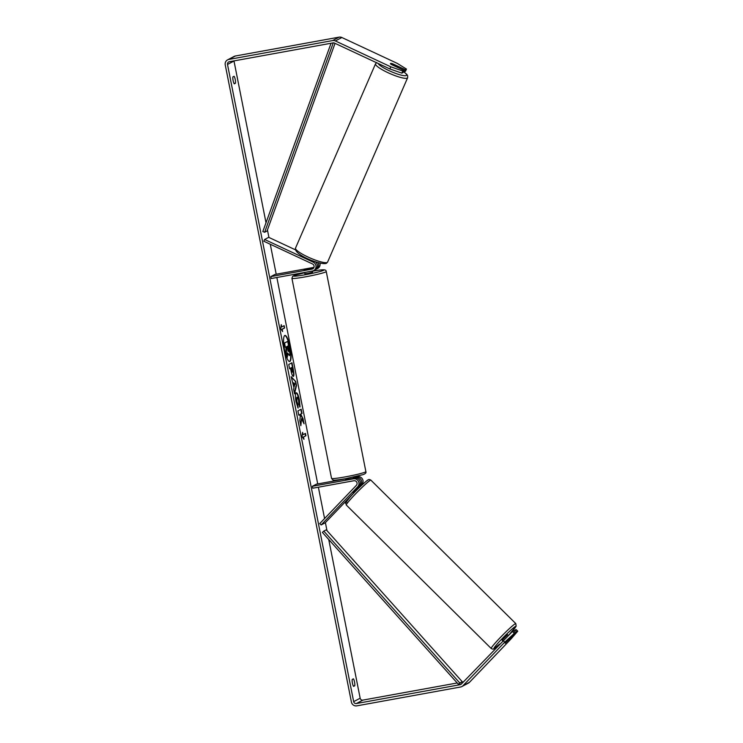<?xml version="1.0" encoding="UTF-8"?>
<svg xmlns="http://www.w3.org/2000/svg" width="743" height="743" viewBox="0 0 743 743"><rect width="100%" height="100%" fill="white"/><g stroke="black" fill="none" stroke-linecap="round" stroke-linejoin="round"><path stroke-width="1.11" d="M264.619 239.478L313.267 262.177A4.718 4.588 62.1 0 1 312.339 271.056L271.232 278.523L270.851 276.6L311.958 269.124A2.749 2.675 62.1 0 0 312.497 263.951L263.849 241.252L264.619 239.478L268.678 237.333L295.38 249.797M315.626 269.477A4.718 4.588 -117.9 0 0 318.004 262.613M319.927 263.133A4.718 4.588 62.1 0 1 317.679 268.464L316.304 269.189M313.973 267.35L274.91 274.455L270.851 276.6M313.342 268.399A2.749 2.675 62.1 0 1 313.332 268.399L304.091 269.913L313.741 267.879M315.023 261.647A4.718 4.588 62.1 0 1 315.004 269.876L313.62 270.61M353.296 477.935L356.157 477.415A4.718 4.588 62.1 0 1 360.411 485.346L358.683 487.148M353.148 492.59L359.11 486.024A4.718 4.588 -117.9 0 0 354.857 478.102L345.616 479.616M321.143 524.948L357.736 486.758A4.718 4.588 -117.9 0 0 353.473 478.826L312.376 486.293L312.757 488.225L353.854 480.749A2.749 2.675 -117.9 0 1 356.343 485.374L319.75 523.574L321.143 524.948L325.202 522.803L353.594 493.176M359.027 487.492L361.795 484.612A4.718 4.588 -117.9 0 0 357.532 476.681L353.204 477.47M345.467 478.882L316.434 484.157L312.376 486.293M502.751 640.828L502.129 640.225L507.553 634.661L508.388 635.358M510.617 637.698L505.194 643.252L510.617 637.698M357.104 488.132L353.334 492.107M289.501 361.525A13.263 2.963 79.7 0 0 289.686 347.092A13.263 2.963 79.7 0 0 284.773 335.492M290.058 347.027A13.263 2.963 79.7 0 0 284.95 335.427A13.263 2.963 79.7 0 0 284.588 349.925A13.263 2.963 79.7 0 0 289.696 361.525A13.263 2.963 79.7 0 0 290.058 347.027M233.971 60.889A2.359 2.294 -117.9 0 0 233.999 61.028L266.013 222.751M267.443 229.949L268.929 237.444M270.276 244.243L276.21 274.213M276.86 277.501L317.725 483.916M318.375 487.204L324.58 518.53M325.388 522.608L326.985 530.651M328.731 539.483L360.16 698.216A2.359 2.294 -117.9 0 0 362.881 700.11L457.214 682.975M389.871 68.941L390.79 66.814L402.78 71.012L401.852 73.139L389.871 68.941L334.443 43.075A2.359 2.294 -117.9 0 0 333.068 42.89L229.308 61.743A2.359 2.294 -117.9 0 0 227.507 64.465L353.668 701.643A2.359 2.294 -117.9 0 0 356.389 703.537L460.14 684.693A2.359 2.294 -117.9 0 0 461.357 684.034L512.41 631.476L513.599 630.844L515.27 632.497L504.72 642.175L503.048 640.522M301.509 418.718L304.063 423.807L303.06 418.755L300.692 414.148L302.011 413.452L301.166 409.189L297.924 410.907L298.77 415.17L299.605 414.724L300.283 416.099L299.838 420.603L300.859 425.72L301.509 418.718L300.609 424.457M293.987 387.837L291.145 376.692L295.686 381.493L296.494 385.571L294.534 393.799L293.634 389.258L293.987 387.837M234.268 83.838A3.929 0.873 -100.3 0 1 233.126 80.615A3.929 0.873 -100.3 0 1 232.893 76.91L234.091 76.278A3.929 0.873 -100.3 0 1 235.234 79.501A3.929 0.873 -100.3 0 1 235.457 83.207L234.268 83.838M353.575 686.393L354.773 685.761A3.929 0.873 79.7 0 0 354.541 682.055A3.929 0.873 79.7 0 0 353.399 678.833L352.201 679.464A3.929 0.873 79.7 0 0 352.433 683.17A3.929 0.873 79.7 0 0 353.575 686.393M303.971 439.308L302.011 436.512L302.596 432.389L303.051 434.692L305.484 433.41L305.94 435.714L303.506 437.005L303.971 439.308M281.718 326.957L281.263 324.645L280.687 328.777L282.637 331.573L282.173 329.27L284.615 327.979L284.151 325.675L281.346 327.022L281.105 325.805M293.188 376.404L293.401 376.367C292.566 376.478 291.739 374.481 290.922 370.358L290.504 368.249L289.575 368.742L288.73 364.479L291.971 362.76L293.281 369.355C294.07 373.45 294.107 375.782 293.411 376.357L293.29 376.404M296.132 392.815C297.246 392.638 298.342 395.044 299.429 400.031L300.042 406.923L298.881 403.988L298.593 400.421C298.092 398.146 297.562 397.078 297.014 397.208L296.866 401.341L297.943 404.61L298.101 408.074L296.02 401.647C295.129 396.762 295.166 393.818 296.123 392.815L296.262 392.768M296.791 397.245L296.485 401.406L297.943 404.61M354.773 685.761L353.334 686.021M235.457 83.207L234.026 83.467M390.79 66.814L335.372 40.949A4.718 4.588 -117.9 0 0 332.604 40.577L228.853 59.431A4.718 4.588 -117.9 0 0 225.24 64.873L351.402 702.051A4.718 4.588 -117.9 0 0 356.844 705.85L460.604 686.996A4.718 4.588 -117.9 0 0 463.028 685.696L504.72 642.175M403.514 71.43L404.341 71.82L405.529 71.189L406.458 69.062L397.282 63.387L341.864 37.512A4.718 4.588 -117.9 0 0 339.096 37.15L235.345 56.004A4.718 4.588 -117.9 0 0 234.054 56.449L227.562 59.877M461.793 682.139L463.465 681.833M461.895 686.551L468.387 683.123A4.718 4.588 -117.9 0 0 469.52 682.26L511.212 638.748L517.76 631.188L516.088 629.535L514.899 630.157L516.571 631.819L517.76 631.188M516.571 631.819L505.194 643.252L515.27 632.497M512.41 631.476L514.082 633.129M513.924 631.169L514.899 630.157M401.852 73.139L403.04 72.508L403.969 70.381L402.78 71.012M404.341 71.82L405.269 69.693L392.573 63.768A3.929 0.724 23.5 0 0 390.512 63.452A3.929 0.724 23.5 0 0 390.428 63.536A3.929 0.724 23.5 0 0 391.273 64.455L403.969 70.381M405.269 69.693L406.458 69.062M287.355 353.046L289.361 355.628L287.736 352.981L287.327 357.262L286.352 352.321L286.724 348.699L286.352 346.823L285.368 347.343L284.523 343.071L287.773 341.353L289.863 353.854L289.371 355.618M285.999 347.009L285.971 352.396L287.327 357.262M285.368 347.343L284.142 343.136L287.773 341.353M302.429 433.541L303.051 434.692M303.506 437.005L305.94 435.714M305.568 435.788L305.132 433.596M303.135 437.07L303.423 438.528M283.798 325.861L284.615 327.979M282.089 330.793L282.173 329.27M281.801 329.335L284.235 328.044M291.265 377.286L295.686 381.493M295.305 381.558L296.494 385.571M296.123 385.645L294.377 392.973M293.764 382.821L294.07 386.314L295.027 384.057L293.764 382.821L294.442 386.249M289.547 368.621L290.504 368.249M291.618 362.946L292.9 369.429C293.689 373.515 293.736 375.847 293.03 376.422M292.064 367.423L291.21 367.878L292.51 372.122L292.064 367.423L290.829 367.952L292.436 372.132M298.742 415.049L299.605 414.724M303.413 422.526L302.689 418.82L300.321 414.222L302.011 413.452M301.639 413.526L300.813 409.374M295.751 392.88C296.866 392.713 297.962 395.118 299.048 400.106L299.67 406.988M297.571 404.675L297.683 407.275M288.47 351.355L287.838 346.034L287.058 346.452L288.423 351.365M288.089 351.42L287.485 346.219M392.768 69.953A3.929 0.724 23.5 0 0 394.013 70.39M395.991 66.573A3.929 0.724 23.5 0 0 397.561 66.749A3.929 0.724 23.5 0 0 397.644 66.666A3.929 0.724 23.5 0 0 397.124 65.978L392.09 63.619A3.929 0.724 23.5 0 0 390.512 63.452A3.929 0.724 23.5 0 0 390.428 63.536A3.929 0.724 23.5 0 0 390.957 64.223L395.963 66.638M346.21 479.644L351.597 478.696M304.593 272.458L304.853 273.768L307.899 273.433L312.571 272.235L312.329 271.056M310.072 268.966L304.091 269.913L310.082 268.994M331.053 43.252L262.827 231.547L264.638 232.262L267.071 230.971L335.047 43.354M332.548 42.983L333.774 42.871M333.133 43.215L264.638 232.262M462.248 681.721L458.403 684.303L322.397 532.415L323.809 531.115L326.242 529.833L462.248 681.721L459.815 683.003L323.809 531.115M458.403 684.303L459.815 683.003M313.267 262.177L314.577 261.49M311.958 269.124L313.332 268.399M357.736 486.758L359.11 486.024M360.411 485.346L361.795 484.612M356.157 477.415L357.532 476.681M353.473 478.826L354.857 478.102M491.197 648.481L346.275 505.017A17.498 1.254 -45.3 0 1 356.315 493.101A17.498 1.254 -45.3 0 1 370.385 480.266A17.498 1.254 -45.3 0 1 370.896 480.154L515.809 623.618A17.498 1.254 134.7 0 0 515.308 623.73A17.498 1.254 134.7 0 0 501.237 636.565A17.498 1.254 134.7 0 0 491.197 648.481C492.535 649.243 493.454 649.326 493.946 648.723L499.621 644.097M499.695 644.014A15.529 1.114 -45.3 0 1 494.42 648.36A15.529 1.114 -45.3 0 1 501.692 639.119A15.529 1.114 -45.3 0 1 515.373 626.498A15.529 1.114 -45.3 0 1 509.252 634.522M367.664 480.275A15.529 1.114 134.7 0 0 353.984 492.897A15.529 1.114 134.7 0 0 346.712 502.138M227.507 64.465L233.999 61.028M353.668 701.643L360.16 698.216M463.028 685.696L469.52 682.26M460.14 684.693L461.338 684.062M356.389 703.537L362.881 700.11M335.372 40.949L341.864 37.512M332.604 40.577L339.096 37.15M228.853 59.431L235.345 56.004M375.531 63.805L295.51 248.134A17.498 3.223 23.5 0 0 309.107 257.542A17.498 3.223 23.5 0 0 327.254 262.428A17.498 3.223 23.5 0 0 327.607 262.065L407.628 77.736A17.498 3.223 -156.5 0 1 407.266 78.099A17.498 3.223 -156.5 0 1 389.118 73.213A17.498 3.223 -156.5 0 1 375.531 63.805L376.729 62.533M378.168 63.48A15.529 2.861 23.5 0 0 391.626 71.802A15.529 2.861 23.5 0 0 406.272 75.498A15.529 2.861 23.5 0 0 403.421 71.644M326.251 271.529A17.498 1.198 168.8 0 1 305.484 276.833A17.498 1.198 168.8 0 1 291.925 278.319L331.545 478.408A17.498 1.198 -11.2 0 0 345.096 476.913A17.498 1.198 -11.2 0 0 365.872 471.61L326.251 271.529C326.093 269.319 323.79 269.207 311.949 271.297M304.658 272.755A15.529 1.068 -11.2 0 0 293.485 276.034A15.529 1.068 -11.2 0 0 305.503 274.696A15.529 1.068 -11.2 0 0 323.558 270.322A15.529 1.068 -11.2 0 0 312.366 271.223M515.809 623.618L516.162 626.2L509.345 634.438M370.896 480.154C369.559 479.384 368.639 479.309 368.138 479.913C368.231 479.068 356.046 490.148 349.814 497.401C343.415 505.742 345.922 501.497 346.275 505.017M358.349 486.823L359.185 487.649M353.027 492.618L353.649 493.241M295.51 248.134C293.439 254.645 320.66 265.446 326.409 263.338L327.607 262.065M397.366 67.297L397.644 66.666M407.628 77.736L407.684 75.823L406.765 74.309L403.449 71.588M365.872 471.61C366.42 472.78 365.417 473.811 362.881 474.693L345.857 478.631C332.177 480.972 334.025 479.978 332.975 479.987L331.545 478.408M353.148 477.182L353.38 478.371M345.736 480.238L345.43 478.706M304.649 272.746L294.107 275.523L292.658 276.303L291.925 278.319"/></g></svg>

